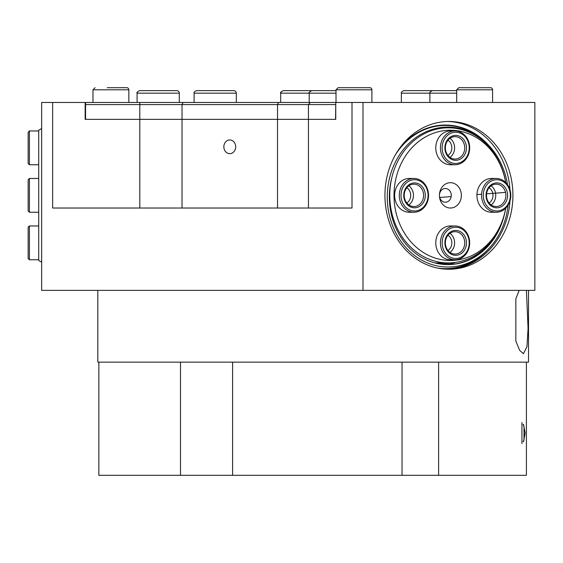 <?xml version="1.0" encoding="UTF-8"?>
<svg xmlns="http://www.w3.org/2000/svg" width="563" height="563" viewBox="0 0 563 563"><rect width="100%" height="100%" fill="white"/><g stroke="black" fill="none" stroke-linecap="round" stroke-linejoin="round"><path stroke-width="0.84" d="M521.943 422.531L521.943 443.644M523.083 441.666L524.012 440.055L524.012 426.121L523.083 424.509M441.068 90.643A2.534 2.534 0 0 1 441.237 90.65A2.534 2.534 0 0 0 441.068 90.643L403.91 90.643C401.834 91.487 400.99 92.332 401.377 93.177L456.692 93.177M320.389 90.643A2.534 2.534 0 0 1 320.565 90.65A2.534 2.534 0 0 0 320.389 90.643L283.231 90.643L281.007 91.973M296.94 90.643L306.687 90.643M336.012 90.643L311.733 90.643C309.235 92.149 308.39 92.994 309.2 93.177L336.012 93.177M325.442 90.643L335.189 90.643M412.735 90.643L417.612 90.643M456.692 90.643L432.412 90.643C427.993 93.036 430.667 92.677 429.879 93.177L429.879 102.466M179.316 93.177A2.534 2.534 0 0 0 176.782 90.643L139.624 90.643C137.21 91.917 136.366 92.761 137.09 93.177L179.316 93.177L179.316 102.466M153.326 90.643L163.08 90.643M236.319 93.177A2.534 2.534 0 0 0 233.786 90.643L196.628 90.643C194.552 91.487 193.707 92.332 194.094 93.177L236.319 93.177L236.319 102.466M210.33 90.643L224.961 90.643M371.904 102.466L371.904 89.798A2.111 2.111 0 0 0 369.792 87.687L338.124 87.687L346.646 87.687L338.124 87.687L336.012 89.798L371.904 89.798A2.111 2.111 0 0 0 369.792 87.687M467.318 87.687L458.803 87.687L456.692 89.798L492.583 89.798A2.111 2.111 0 0 0 490.472 87.687L481.949 87.687M492.583 102.466L492.583 89.798A2.111 2.111 0 0 0 490.472 87.687L458.803 87.687L456.692 89.798L456.692 102.466M92.965 89.798L92.965 102.466L92.965 89.798L95.077 87.687L92.965 89.798L128.857 89.798A2.111 2.111 0 0 0 126.745 87.687L107.252 87.687M128.857 102.466L128.857 89.798A2.111 2.111 0 0 0 126.745 87.687L118.223 87.687M447.55 269.241A73.894 63.992 90 0 0 509.987 200.942M509.987 189.78A73.894 63.992 90 0 0 447.55 121.481M438.281 263.695A68.404 59.242 90 0 0 444.904 262.921M223.849 146.802A6.847 5.926 90 0 1 229.774 139.955A6.847 5.926 90 0 1 235.7 146.802A6.847 5.926 90 0 1 229.774 153.65A6.847 5.926 90 0 1 223.849 146.802M448.922 269.255A73.894 63.992 90 0 0 512.914 195.361A73.894 63.992 90 0 0 448.922 121.467A73.894 63.992 90 0 0 384.93 195.361A73.894 63.992 90 0 0 448.922 269.255M362.994 290.367L362.994 102.466L534.85 102.466L534.85 290.367L41.662 290.367L41.662 102.466L85.154 102.466L85.154 119.356L182.025 119.356L139.8 119.356L139.8 208.029M335.759 119.356L308.433 119.356L335.759 119.356L335.759 102.466L139.8 102.466L139.8 119.356L85.576 119.356L85.576 104.577L277.524 104.577L277.524 119.356L182.025 119.356L308.433 119.356L277.524 119.356L277.524 208.029M335.759 102.466L362.994 102.466M352.009 102.466L352.009 208.029L52.648 208.029L52.648 102.466M528.516 290.367L528.516 362.15L97.821 362.15L97.821 290.367M526.405 290.367L528.08 328.384L526.961 346.674L523.449 353.705L519.663 350.355L515.849 341.094L515.849 298.756L519.156 290.367M335.548 119.356L335.759 104.331M139.8 102.466L85.576 102.466L85.576 104.577M278.579 102.466L277.524 104.577L335.548 104.577M41.662 128.533L38.706 130.236L38.706 260.486L41.662 262.189M29.417 225.974L28.15 227.241L28.15 258.487L29.417 259.754L29.417 225.974L38.706 225.974M29.417 178.471L28.15 179.738L28.15 210.984L29.417 212.251L29.417 178.471L38.706 178.471M29.417 130.968L28.15 132.235L28.15 163.481L29.417 164.748L29.417 130.968L38.706 130.968M442.272 264.3A67.56 58.51 90 0 0 449.76 262.9M442.061 264.279A67.56 58.51 90 0 0 449.295 262.914M507.509 184.671A69.974 60.6 90 0 0 483.694 140.616A69.974 60.6 90 0 0 389.673 177.528A69.974 60.6 90 0 0 451.927 266.862A69.974 60.6 90 0 0 483.694 253.484A69.974 60.6 90 0 0 508.051 205.242M391.869 177.472A67.56 58.51 90 0 0 447.866 264.61A67.56 58.51 90 0 0 451.786 264.455A67.56 58.51 90 0 0 504.286 214.939M447.55 264.61A67.56 58.51 90 0 0 451.153 264.455A67.56 58.51 90 0 0 481.822 251.541A67.56 58.51 90 0 0 495.201 235.735M451.287 195.361A6.847 5.926 90 0 0 445.354 188.514A6.847 5.926 90 0 0 439.429 195.361A6.847 5.926 90 0 0 445.354 202.208A6.847 5.926 90 0 0 451.287 195.361M461.371 195.361A12.668 10.971 -90 0 1 444.918 206.332A12.668 10.971 -90 0 1 444.918 184.39A12.668 10.971 -90 0 1 461.371 195.361M505.694 208.197A65.125 56.399 -90 0 1 419.034 249.486A65.125 56.399 -90 0 1 419.034 141.236A65.125 56.399 -90 0 1 505.694 182.525M505.743 182.574A67.56 58.51 90 0 0 448.289 127.801A67.56 58.51 90 0 0 389.779 195.361A67.56 58.51 90 0 0 448.289 262.921A67.56 58.51 90 0 0 505.743 208.148M455.045 259.754L450.4 259.754A16.89 14.624 -90 0 1 435.776 242.864A16.89 14.624 -90 0 1 450.4 225.974L455.045 225.974A16.89 14.624 90 0 0 440.421 242.864A16.89 14.624 90 0 0 455.045 259.754A16.89 14.624 90 0 0 469.324 239.184A16.89 14.624 90 0 0 455.045 225.974M496.186 212.251L491.541 212.251A16.89 14.624 -90 0 1 476.91 195.361A16.89 14.624 -90 0 1 491.541 178.471L496.186 178.471A16.89 14.624 90 0 0 481.555 195.361A16.89 14.624 90 0 0 496.186 212.251A16.89 14.624 90 0 0 509.972 189.724A16.89 14.624 90 0 0 496.186 178.471M413.904 212.251L409.259 212.251A16.89 14.624 -90 0 1 394.635 195.361A16.89 14.624 -90 0 1 409.259 178.471L413.904 178.471A16.89 14.624 90 0 0 399.28 195.361A16.89 14.624 90 0 0 413.904 212.251A16.89 14.624 90 0 0 426.55 203.855A16.89 14.624 90 0 0 426.585 186.937A16.89 14.624 90 0 0 413.904 178.471M455.045 164.748L450.4 164.748A16.89 14.624 -90 0 1 435.776 147.858A16.89 14.624 -90 0 1 450.4 130.968L455.045 130.968A16.89 14.624 90 0 0 440.421 147.858A16.89 14.624 90 0 0 455.045 164.748A16.89 14.624 90 0 0 468.796 153.629A16.89 14.624 90 0 0 455.045 130.968M447.951 155.487A8.726 7.558 90 0 0 451.836 147.858A8.726 7.558 90 0 0 447.951 140.229M406.817 202.99A8.726 7.558 90 0 0 410.694 195.361A8.726 7.558 90 0 0 406.817 187.732M489.092 202.99A8.726 7.558 90 0 0 492.977 195.361A8.726 7.558 90 0 0 489.092 187.732M447.951 250.493A8.726 7.558 90 0 0 451.836 242.864A8.726 7.558 90 0 0 447.951 235.235M422.285 200.984A11.19 9.691 -90 0 1 413.904 206.551A11.19 9.691 -90 0 1 404.213 195.361A11.19 9.691 -90 0 1 413.904 184.171A11.19 9.691 -90 0 1 422.306 189.78A11.19 9.691 -90 0 1 422.285 200.984M423.862 201.624A12.456 10.788 90 0 0 414.572 182.905A12.456 10.788 90 0 0 405.177 201.554A12.456 10.788 90 0 0 423.862 201.624M408.837 204.897A11.19 9.691 90 0 0 412.151 200.984A11.19 9.691 90 0 0 408.837 185.825M426.233 203.215A15.623 13.533 -90 0 1 402.798 203.13A15.623 13.533 -90 0 1 414.586 179.738A15.623 13.533 -90 0 1 426.233 203.215M464.503 240.422A11.19 9.691 -90 0 1 455.045 254.054A11.19 9.691 -90 0 1 445.354 242.864A11.19 9.691 -90 0 1 455.045 231.674A11.19 9.691 -90 0 1 464.503 240.422M466.206 240.148A12.456 10.788 90 0 0 448.38 233.694A12.456 10.788 90 0 0 452.448 254.75A12.456 10.788 90 0 0 466.206 240.148M449.978 252.4A11.19 9.691 90 0 0 454.369 240.422A11.19 9.691 90 0 0 449.978 233.328M468.88 239.458A15.623 13.533 -90 0 1 451.632 257.77A15.623 13.533 -90 0 1 446.522 231.365A15.623 13.533 -90 0 1 468.88 239.458M505.321 191.624A11.19 9.691 -90 0 1 496.186 206.551A11.19 9.691 -90 0 1 486.495 195.361A11.19 9.691 -90 0 1 496.186 184.171A11.19 9.691 -90 0 1 505.321 191.624M506.989 191.202A12.456 10.788 90 0 0 488.614 187.268A12.456 10.788 90 0 0 494.849 207.606A12.456 10.788 90 0 0 506.989 191.202M491.119 204.897A11.19 9.691 90 0 0 495.187 191.624A11.19 9.691 90 0 0 491.119 185.825M509.571 190.146A15.623 13.533 -90 0 1 494.349 210.724A15.623 13.533 -90 0 1 486.531 185.213A15.623 13.533 -90 0 1 509.571 190.146M464.151 151.679A11.19 9.691 -90 0 1 455.045 159.047A11.19 9.691 -90 0 1 445.354 147.858A11.19 9.691 -90 0 1 455.045 136.668A11.19 9.691 -90 0 1 464.151 151.679M465.819 152.109A12.456 10.788 90 0 0 453.799 135.592A12.456 10.788 90 0 0 447.416 155.874A12.456 10.788 90 0 0 465.819 152.109M449.978 157.394A11.19 9.691 90 0 0 454.017 151.679A11.19 9.691 90 0 0 449.978 138.322M468.395 153.192A15.623 13.533 -90 0 1 445.319 157.907A15.623 13.533 -90 0 1 453.321 132.474A15.623 13.533 -90 0 1 468.395 153.192M98.856 362.15L180.498 362.15L180.498 475.313L98.856 475.313L98.856 362.15M232.603 475.313L232.603 362.15L402.038 362.15L402.038 475.313L180.498 475.313M438.605 475.313L438.605 362.15L526.405 362.15L526.405 475.313L402.038 475.313M523.449 424.361L525.188 433.088L523.449 441.814M439.724 197.486L451.188 196.593M476.924 194.601L481.59 194.235M486.58 193.848L504.927 192.426M280.881 92.241L280.698 93.177L309.2 93.177L309.2 102.466M438.084 263.66A68.404 59.242 -90 0 0 444.059 262.921M310.262 102.466L308.433 104.577L308.433 208.029M183.081 102.466L182.025 104.577L182.025 208.029M444.031 269.037A72.008 62.359 90 0 0 489.289 248.121M489.289 145.979A72.008 62.359 90 0 0 400.828 146.619M437.367 268.037A71.607 62.014 90 0 0 449.633 268.495A71.607 62.014 90 0 0 482.139 254.8L483.694 253.484M483.694 140.616L482.139 139.3A71.607 62.014 90 0 0 395.62 154.473M481.478 251.83A68.292 59.143 90 0 0 491.422 241.006M477.016 255.201A68.404 59.242 90 0 0 488.987 243.899M447.486 264.61A68.404 59.242 90 0 0 455.812 262.358M446.698 264.596A68.306 59.157 90 0 0 454.827 262.499M280.698 102.466L280.698 93.177C279.888 92.994 280.733 92.149 283.231 90.643M401.377 93.177L401.377 102.466M139.624 90.643C137.21 91.917 136.366 92.761 137.09 93.177L137.09 102.466M194.094 93.177L194.094 102.466M336.012 102.466L336.012 89.798L338.124 87.687M29.417 259.754L38.706 259.754M29.417 212.251L38.706 212.251M29.417 164.748L38.706 164.748M434.868 262.921L448.289 262.921"/></g></svg>
